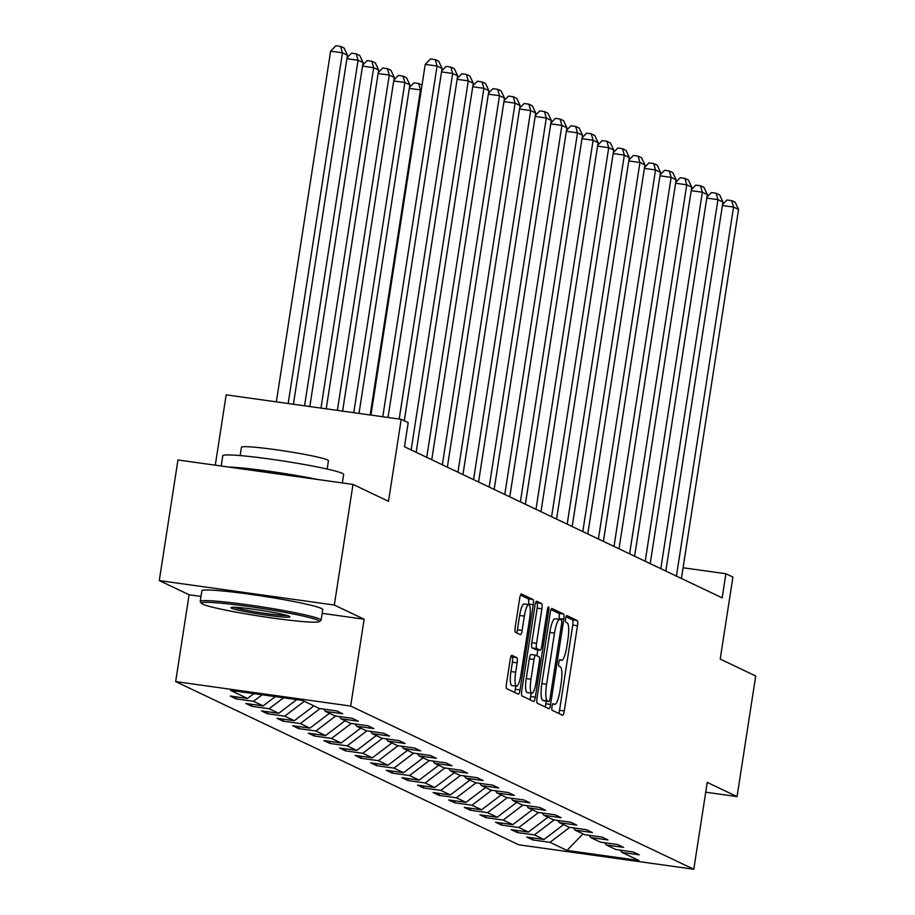 <?xml version="1.0" encoding="UTF-8"?>
<svg xmlns="http://www.w3.org/2000/svg" width="915" height="915" viewBox="0 0 915 915"><rect width="100%" height="100%" fill="white"/><g stroke="black" fill="none" stroke-linecap="round" stroke-linejoin="round"><path stroke-width="1.37" d="M551.962 706.632A3.363 0.732 98 0 0 552.134 710.28L562.576 715.233A4.804 1.041 98 0 0 562.634 715.256A4.804 1.041 98 0 0 564.281 710.966L577.479 625.734A4.804 1.041 98 0 0 577.228 620.53L566.797 615.566A3.363 0.732 98 0 0 566.751 615.555A3.363 0.732 98 0 0 565.596 618.551A3.363 0.732 98 0 0 565.779 622.2L567.128 622.84A15.372 3.328 98 0 1 567.918 639.482L566.82 646.585A15.372 3.328 98 0 1 561.547 660.321A15.372 3.328 98 0 1 561.33 660.253L559.98 659.612A3.363 0.732 98 0 0 559.934 659.589A3.363 0.732 98 0 0 558.779 662.597A3.363 0.732 98 0 0 558.951 666.234L560.312 666.875A15.372 3.328 98 0 1 561.101 683.528L560.003 690.631A15.372 3.328 98 0 1 554.73 704.356A15.372 3.328 98 0 1 554.513 704.287L553.163 703.646A3.363 0.732 98 0 0 553.118 703.635A3.363 0.732 98 0 0 551.962 706.632M511.92 655.3A4.804 1.041 98 0 0 511.851 655.277A4.804 1.041 98 0 0 510.204 659.566L506.498 683.482A4.804 1.041 98 0 0 506.75 688.686L518.336 694.199A4.804 1.041 98 0 0 518.405 694.222A4.804 1.041 98 0 0 520.052 689.933L533.251 604.689A4.804 1.041 98 0 0 532.999 599.485L521.413 593.984A4.804 1.041 98 0 0 521.344 593.961A4.804 1.041 98 0 0 519.697 598.25L515.225 627.13A4.804 1.041 98 0 0 515.477 632.334L520.429 634.69A4.804 1.041 98 0 0 520.498 634.713A4.804 1.041 98 0 0 522.145 630.424L524.364 616.104A12.844 2.779 98 0 1 528.767 604.632A12.844 2.779 98 0 1 529.625 618.597L520.932 674.721A12.844 2.779 98 0 1 516.529 686.193A12.844 2.779 98 0 1 515.683 672.216L517.124 662.86A4.804 1.041 98 0 0 516.884 657.668L511.782 655.289M705.717 792.207L737.044 796.588L755.71 675.979L720.208 659.086L732.904 577.079L725.892 573.739L722.164 597.861L404.464 446.76L408.204 422.639L401.205 419.31L226.165 394.845L215.277 465.186M322.16 613.347L364.136 619.215L334.318 605.044L352.996 484.424L388.509 501.317L401.205 419.31M364.136 619.215L350.685 706.06L693.787 869.25L518.748 844.797L175.657 681.595L350.685 706.06M737.044 796.588L707.238 782.417L693.787 869.25M537.036 698.008A4.804 1.041 98 0 0 537.288 703.212L548.874 708.725A4.804 1.041 98 0 0 548.943 708.748A4.804 1.041 98 0 0 550.59 704.458L563.789 619.215A4.804 1.041 98 0 0 563.537 614.011L551.951 608.498A4.804 1.041 98 0 0 551.882 608.486A4.804 1.041 98 0 0 550.235 612.775L537.036 698.008M533.605 701.462L522.019 695.949A4.804 1.041 98 0 1 521.767 690.745L534.966 605.513A4.804 1.041 98 0 1 536.613 601.224A4.804 1.041 98 0 1 536.682 601.246L541.646 603.603A4.804 1.041 98 0 1 541.886 608.807L536.533 643.371A4.804 1.041 98 0 0 536.785 648.575L540.079 650.142A4.804 1.041 98 0 0 540.147 650.153A4.804 1.041 98 0 0 541.794 645.864L547.364 609.882A3.363 0.732 98 0 1 548.52 606.874A3.363 0.732 98 0 1 548.737 610.534L535.321 697.196A4.804 1.041 98 0 1 533.674 701.485A4.804 1.041 98 0 1 533.605 701.462M334.318 605.044L159.29 580.579L177.956 459.971L352.996 484.424M236.253 698.9L253.524 701.313L263.131 705.888L245.861 703.475L251.865 706.323L269.124 708.736L278.732 713.311L261.461 710.898L267.466 713.746L284.737 716.159L294.333 720.723L277.073 718.321L283.067 721.169L300.337 723.582L309.945 728.146L292.674 725.732L298.679 728.592L315.938 731.005L325.546 735.569L308.275 733.155L314.28 736.015L331.55 738.428L341.146 742.991L323.887 740.578L329.88 743.438L347.151 745.851L356.759 750.414L339.488 748.001L345.493 750.86L362.752 753.274L372.359 757.837L355.089 755.424L361.093 758.283L378.364 760.697L387.96 765.26L370.701 762.847L376.694 765.706L393.965 768.12L403.572 772.683L386.302 770.27L392.306 773.129L409.565 775.543L419.173 780.106L401.902 777.693L407.907 780.552L425.178 782.966L434.774 787.529L417.515 785.116L423.508 787.975L440.778 790.388L450.386 794.952L433.115 792.539L439.12 795.387L456.379 797.8L465.987 802.375L448.716 799.962L454.721 802.81L471.991 805.223L481.587 809.798L464.328 807.385L470.321 810.232L487.592 812.646L497.2 817.221L479.929 814.808L485.934 817.655L503.193 820.069L512.8 824.644L495.53 822.23L501.534 825.078L518.805 827.492L528.401 832.067L511.142 829.653L517.135 832.501L534.406 834.915L544.013 839.478L526.743 837.076L532.747 839.924L550.006 842.338L567.014 850.424L638.922 860.477L621.914 852.391L639.185 854.804L633.18 851.945L615.921 849.532L606.313 844.968L623.584 847.382L617.579 844.522L600.309 842.109L590.713 837.545L607.972 839.959L601.979 837.099L584.708 834.686L575.1 830.122L592.371 832.536L586.366 829.676L569.107 827.263L559.5 822.699L576.77 825.113L570.766 822.253L553.495 819.84L543.899 815.276L561.158 817.69L555.165 814.83L537.894 812.417L528.287 807.854L545.557 810.267L539.553 807.407L522.293 804.994L512.686 800.431L529.957 802.844L523.952 799.985L506.681 797.571L497.085 793.008L514.344 795.421L508.351 792.562L491.081 790.148L481.473 785.585L498.744 787.998L492.739 785.15L475.48 782.737L465.872 778.162L483.143 780.575L477.138 777.727L459.868 775.314L450.272 770.739L467.531 773.152L461.537 770.304L444.267 767.891L434.659 763.316L451.93 765.729L445.925 762.881L428.666 760.468L419.059 755.893L436.329 758.306L430.325 755.458L413.054 753.045L403.458 748.47L420.717 750.883L414.724 748.035L397.453 745.622L387.846 741.058L405.116 743.46L399.112 740.612L381.852 738.199L372.245 733.636L389.516 736.049L383.511 733.189L366.24 730.776L356.644 726.213L373.903 728.626L367.91 725.767L350.639 723.353L341.032 718.79L358.303 721.203L352.298 718.344L335.039 715.93L325.431 711.367L342.702 713.78L336.697 710.921L319.426 708.507L302.43 700.421L230.523 690.379L247.519 698.465L230.26 696.052L236.253 698.9L236.562 696.933M262.113 694.794L253.524 701.313M275.301 696.635L263.131 705.888M325.431 711.367L323.807 709.125M283.547 697.779L269.124 708.736M296.735 699.62L278.732 713.311M341.032 718.79L339.408 716.548M304.283 701.302L284.737 716.159M313.879 705.877L294.333 720.723M356.644 726.213L355.009 723.959M320.056 708.599L300.337 723.582M329.491 713.288L309.945 728.146M372.245 733.636L370.621 731.382M335.656 716.022L315.938 731.005M345.092 720.711L325.546 735.569M387.846 741.058L386.222 738.805M351.269 723.445L331.55 738.428M360.693 728.134L341.146 742.991M403.458 748.47L401.822 746.228M366.869 730.868L347.151 745.851M376.305 735.557L356.759 750.414M419.059 755.893L417.434 753.651M382.47 738.291L362.752 753.274M391.906 742.98L372.359 757.837M434.659 763.316L433.035 761.074M398.082 745.714L378.364 760.697M407.507 750.403L387.96 765.26M450.272 770.739L448.636 768.497M413.683 753.125L393.965 768.12M423.119 757.826L403.572 772.683M465.872 778.162L464.248 775.92M429.284 760.548L409.565 775.543M438.72 765.249L419.173 780.106M481.473 785.585L479.849 783.343M444.896 767.971L425.178 782.966M454.32 772.672L434.774 787.529M497.085 793.008L495.45 790.766M460.497 775.394L440.778 790.388M469.933 780.095L450.386 794.952M512.686 800.431L511.062 798.189M476.097 782.817L456.379 797.8M485.533 787.518L465.987 802.375M528.287 807.854L526.663 805.612M491.71 790.24L471.991 805.223M501.134 794.941L481.587 809.798M543.899 815.276L542.263 813.035M507.31 797.663L487.592 812.646M516.746 802.364L497.2 817.221M559.5 822.699L557.875 820.458M522.911 805.086L503.193 820.069M532.347 809.786L512.8 824.644M575.1 830.122L573.476 827.881M538.523 812.509L518.805 827.492M547.948 817.209L528.401 832.067M590.713 837.545L589.077 835.304M554.124 819.932L534.406 834.915M563.56 824.632L544.013 839.478M606.313 844.968L604.689 842.715M569.725 827.354L550.006 842.338M582.992 833.874L567.014 850.424M621.914 852.391L620.29 850.138M159.29 580.579L189.096 594.761L175.657 681.595M725.892 573.739L683.082 567.758M253.867 693.639L247.519 698.465M533.045 837.957L532.747 839.924M517.444 830.534L517.135 832.501M501.843 823.111L501.534 825.078M486.231 815.688L485.934 817.655M470.63 808.265L470.321 810.232M455.029 800.842L454.721 802.81M439.417 793.419L439.12 795.387M423.817 785.996L423.508 787.975M408.216 778.574L407.907 780.552M392.604 771.151L392.306 773.129M377.003 763.728L376.694 765.706M361.402 756.305L361.093 758.283M345.79 748.882L345.493 750.86M330.189 741.459L329.88 743.438M314.588 734.036L314.28 736.015M298.976 726.624L298.679 728.592M283.375 719.201L283.067 721.169M267.775 711.779L267.466 713.746M252.163 704.356L251.865 706.323M189.096 594.761L201.003 596.42M558.779 713.437A4.804 1.041 98 0 0 559.557 710.314L572.756 625.071A4.804 1.041 98 0 0 572.504 619.867L565.996 616.779M558.939 619.272L559.054 618.551A4.804 1.041 98 0 0 558.802 613.359L551.013 609.642M545.088 706.918A4.804 1.041 98 0 0 545.855 703.795L546.255 701.233M548.817 701.576A3.363 0.732 98 0 0 548.863 701.599A3.363 0.732 98 0 0 550.018 698.591L561.604 623.767A3.363 0.732 98 0 0 561.433 620.13L560.003 619.455A15.372 3.328 98 0 0 559.786 619.386A15.372 3.328 98 0 0 554.513 633.111L546.598 684.26A15.372 3.328 98 0 0 547.399 700.901L548.817 701.576L544.093 700.924A3.363 0.732 98 0 0 544.139 700.936A3.363 0.732 98 0 0 544.185 700.936M555.279 618.792A15.372 3.328 98 0 0 555.05 618.723A15.372 3.328 98 0 0 549.789 632.448L554.513 633.111M544.093 700.924L542.664 700.238A15.372 3.328 98 0 1 541.874 683.596L549.789 632.448M535.744 602.379L541.646 603.603M535.481 649.501A4.804 1.041 98 0 1 535.412 649.501A4.804 1.041 98 0 1 535.344 649.478L532.061 647.912A4.804 1.041 98 0 1 531.809 642.707L537.162 608.143A4.804 1.041 98 0 0 536.911 602.939M537.814 649.833L536.899 655.746M531.123 693.113L530.586 696.532L535.321 697.196M530.986 679.239A12.844 2.779 98 0 0 531.832 693.215A12.844 2.779 98 0 0 536.236 681.744L539.301 661.968A4.804 1.041 98 0 0 539.049 656.764L535.755 655.209A4.804 1.041 98 0 0 535.687 655.186A4.804 1.041 98 0 0 534.04 659.475L530.986 679.239L526.251 678.587A12.844 2.779 98 0 0 527.097 692.552L531.832 693.215M535.618 655.186L531.032 654.545A4.804 1.041 98 0 0 530.963 654.522A4.804 1.041 98 0 0 529.316 658.811L534.04 659.475M526.251 678.587L529.316 658.811M529.819 699.655A4.804 1.041 98 0 0 530.586 696.532M516.529 686.193L511.794 685.529A12.844 2.779 98 0 1 510.947 671.553L512.4 662.208A4.804 1.041 98 0 0 512.148 657.004L510.982 656.444M528.767 604.632L524.043 603.969A12.844 2.779 98 0 0 519.64 615.44L524.364 616.104M516.643 632.894A4.804 1.041 98 0 0 517.421 629.76L519.64 615.44M528.435 604.586L528.515 604.026A4.804 1.041 98 0 0 528.264 598.833L520.475 595.116M514.55 692.392A4.804 1.041 98 0 0 515.317 689.269L515.82 686.09M676.425 576.107L733.556 207.065L722.415 205.509M681.423 578.486L738.554 209.444L733.556 207.065L731.726 200.66L735.225 202.318L738.554 209.444M722.553 204.56L727.002 199.996L731.726 200.66M202.73 604.186A59.692 3.969 -171.2 0 0 264.321 616.847A59.692 3.969 -171.2 0 0 319.255 621.617A59.692 3.969 -171.2 0 0 318.157 620.313A59.692 3.969 -171.2 0 0 252.654 607.068A59.692 3.969 -171.2 0 0 201.54 603.397A59.692 3.969 -171.2 0 0 202.73 604.186M201.54 603.397L200.316 601.727A61.156 4.06 8.8 0 1 200.225 601.441A61.156 4.06 8.8 0 1 254.69 605.787A61.156 4.06 8.8 0 1 319.804 619.066A61.156 4.06 8.8 0 1 321.108 620.153A61.156 4.06 8.8 0 1 320.925 620.404L319.255 621.617M231.587 608.212A29.84 1.979 8.8 0 1 231.038 607.56A29.84 1.979 8.8 0 1 258.499 609.95A29.84 1.979 8.8 0 1 289.3 616.275A29.84 1.979 8.8 0 1 289.895 616.676A29.84 1.979 8.8 0 1 264.332 614.834A29.84 1.979 8.8 0 1 231.587 608.212M221.19 466.01L222.78 455.75A61.156 4.06 8.8 0 1 277.245 460.096A61.156 4.06 8.8 0 1 342.359 473.364A61.156 4.06 8.8 0 1 343.663 474.462L342.347 482.937M240.142 455.579L241.423 447.263A44.034 2.928 8.8 0 1 280.631 450.397A44.034 2.928 8.8 0 1 327.513 459.959A44.034 2.928 8.8 0 1 328.451 460.737L327.17 469.052M200.225 601.441L201.872 590.827A61.156 4.06 8.8 0 1 256.337 595.173A61.156 4.06 8.8 0 1 321.44 608.452A61.156 4.06 8.8 0 1 322.743 609.539L321.108 620.153M234.011 607.286A28.376 1.887 -171.2 0 0 260.375 612.661A28.376 1.887 -171.2 0 0 287.138 615.509M228.418 467.016A61.156 4.06 8.8 0 1 317.963 479.529M660.813 568.684L717.955 199.642L706.803 198.086M665.823 571.063L722.953 202.021L717.955 199.642L716.125 193.237L719.625 194.895L722.953 202.021M706.952 197.137L711.39 192.573L716.125 193.237M645.212 561.261L702.343 192.219L691.202 190.663M650.21 563.64L707.341 194.598L702.343 192.219L700.513 185.814L704.024 187.472L707.341 194.598M691.351 189.714L695.789 185.15L700.513 185.814M629.612 553.838L686.742 184.796L675.602 183.24M634.61 556.217L691.74 187.175L686.742 184.796L684.912 178.391L688.412 180.049L691.74 187.175M675.739 182.291L680.188 177.727L684.912 178.391M613.999 546.427L671.141 177.373L659.99 175.817M619.009 548.806L676.139 179.752L671.141 177.373L669.311 170.968L672.811 172.626L676.139 179.752M660.138 174.868L664.576 170.304L669.311 170.968M598.399 539.004L655.529 169.95L644.389 168.394M603.397 541.383L660.527 172.329L655.529 169.95L653.699 163.545L657.21 165.203L660.527 172.329M644.537 167.445L648.975 162.881L653.699 163.545M582.798 531.581L639.928 162.527L628.788 160.971M587.796 533.96L644.926 164.906L639.928 162.527L638.098 156.122L641.598 157.78L644.926 164.906M628.925 160.022L633.363 155.458L638.098 156.122M567.186 524.158L624.327 155.104L613.176 153.548M572.195 526.537L629.326 157.483L624.327 155.104L622.497 148.699L625.997 150.369L629.326 157.483M613.325 152.599L617.762 148.036L622.497 148.699M551.585 516.735L608.715 147.692L597.575 146.126M556.583 519.114L613.713 150.071L608.715 147.692L606.885 141.276L610.396 142.946L613.713 150.071M597.724 145.176L602.162 140.613L606.885 141.276M535.984 509.312L593.114 140.269L581.974 138.703M540.982 511.691L598.113 142.649L593.114 140.269L591.284 133.853L594.784 135.523L598.113 142.649M582.112 137.753L586.549 133.19L591.284 133.853M520.372 501.889L577.502 132.847L566.362 131.291M525.382 504.268L582.512 135.226L577.502 132.847L575.684 126.43L579.184 128.1L582.512 135.226M566.511 130.33L570.949 125.767L575.684 126.43M504.771 494.466L561.901 125.424L550.761 123.868M509.769 496.845L566.9 127.803L561.901 125.424L560.072 119.007L563.583 120.677L566.9 127.803M550.91 122.907L555.348 118.344L560.072 119.007M489.17 487.043L546.301 118.001L535.161 116.445M494.169 489.422L551.299 120.38L546.301 118.001L544.471 111.584L547.971 113.254L551.299 120.38M535.298 115.496L539.736 110.921L544.471 111.584M473.558 479.62L530.689 110.578L519.548 109.022M478.568 481.999L535.698 112.957L530.689 110.578L528.87 104.161L532.37 105.831L535.698 112.957M519.697 108.073L524.135 103.509L528.87 104.161M370.152 414.964L420.477 89.933L409.337 88.378M421.232 90.288L420.477 89.933L418.647 83.517L422.032 85.129M409.474 87.428L413.923 82.865L418.647 83.517M457.957 472.197L515.088 103.155L503.948 101.599M462.956 474.576L520.086 105.534L515.088 103.155L513.258 96.738L516.769 98.408L520.086 105.534M504.096 100.65L508.534 96.086L513.258 96.738M353.762 412.676L404.876 82.51L409.874 84.889L359.012 413.408M393.873 80.005L398.311 75.442L403.046 76.105L404.876 82.51L393.725 80.955M403.046 76.105L406.546 77.764L409.874 84.889M442.357 464.774L499.487 95.732L488.347 94.176M447.355 467.153L504.485 98.111L499.487 95.732L497.657 89.315L501.157 90.985L504.485 98.111M488.484 93.227L492.922 88.663L497.657 89.315M337.361 410.389L389.264 75.087L394.262 77.466L342.61 411.121M378.272 72.582L382.71 68.019L387.434 68.682L389.264 75.087L378.124 73.532M387.434 68.682L390.945 70.341L394.262 77.466M426.745 457.351L483.875 88.309L472.735 86.753M431.754 459.73L488.885 90.688L483.875 88.309L482.056 81.904L485.556 83.562L488.885 90.688M472.883 85.804L477.321 81.241L482.056 81.904M320.959 408.09L373.663 67.664L378.661 70.043L326.22 408.822M362.66 65.159L367.109 60.596L371.833 61.259L373.663 67.664L362.523 66.109M371.833 61.259L375.333 62.918L378.661 70.043M411.144 449.928L468.274 80.886L457.134 79.331M416.142 452.307L473.272 83.265L468.274 80.886L466.444 74.481L469.955 76.139L473.272 83.265M457.283 78.381L461.72 73.818L466.444 74.481M304.558 405.803L358.062 60.241L363.061 62.62L309.819 406.535M347.06 57.736L351.497 53.173L356.232 53.836L358.062 60.241L346.911 58.686M356.232 53.836L359.732 55.495L363.061 62.62M399.18 419.024L452.673 73.463L441.533 71.908M404.281 420.763L457.672 75.842L452.673 73.463L450.843 67.058L454.343 68.716L457.672 75.842M441.671 70.958L446.108 66.395L450.843 67.058M288.168 403.515L342.45 52.818L347.448 55.197L293.418 404.247M330.624 51.171L335.897 45.75L340.62 46.413L342.45 52.818L330.624 51.171L276.341 401.857M340.62 46.413L344.132 48.072L347.448 55.197M382.779 416.725L437.061 66.04L425.235 64.393L370.952 415.078M388.029 417.469L442.071 68.419L437.061 66.04L435.243 59.635L438.743 61.294L442.071 68.419M425.235 64.393L430.507 58.972L435.243 59.635M552.694 704.035L554.513 704.287M559.511 659.99L561.33 660.253M572.504 619.867L577.228 620.53M572.756 625.071L577.479 625.734M559.557 710.314L564.281 710.966M558.802 613.359L563.537 614.011M559.054 618.551L563.789 619.215M545.855 703.795L550.59 704.458M541.874 683.596L546.598 684.26M542.664 700.238L547.399 700.901M537.162 608.143L541.886 608.807M531.809 642.707L536.533 643.371M532.061 647.912L536.785 648.575M535.344 649.478L540.079 650.142M547.296 610.328L548.737 610.534M512.148 657.004L516.884 657.668M512.4 662.208L517.124 662.86M510.947 671.553L515.683 672.216M517.421 629.76L522.145 630.424M528.264 598.833L532.999 599.485M528.515 604.026L533.251 604.689M515.317 689.269L520.052 689.933M552.671 704.07L554.73 704.356M559.488 660.024L561.547 660.321M544.139 700.936L548.863 701.599M555.05 618.723L559.786 619.386M535.412 649.501L540.147 650.153M530.963 654.522L535.687 655.186"/></g></svg>
